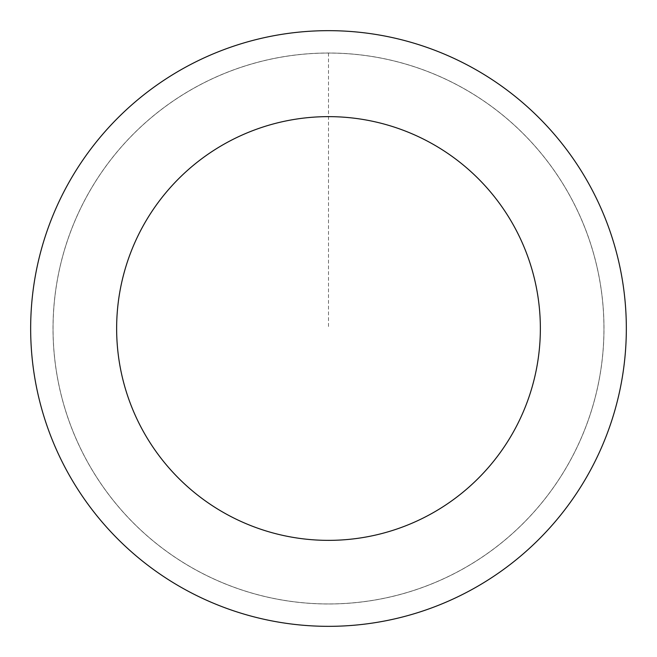 <?xml version="1.0" encoding="UTF-8"?>
<svg xmlns="http://www.w3.org/2000/svg" width="657" height="657" viewBox="0 0 657 657"><rect width="100%" height="100%" fill="white"/><g stroke="black" fill="none" stroke-linecap="round" stroke-linejoin="round"><path stroke-width="0.49" stroke-dasharray="3.29 2.46" d="M462.273 569.299A275.464 275.464 0 0 1 53.077 323.95A275.464 275.464 0 0 1 470.149 92.251A275.464 275.464 0 0 1 462.273 569.299A275.464 275.464 0 0 1 53.077 323.95A275.464 275.464 0 0 1 470.149 92.251A275.464 275.464 0 0 1 462.273 569.299M462.29 569.332A275.497 275.497 0 0 0 569.332 194.71A275.497 275.497 0 0 0 194.71 87.668A275.497 275.497 0 0 0 87.668 462.29A275.497 275.497 0 0 0 462.29 569.332M462.257 569.266A275.423 275.423 0 0 0 569.266 194.743A275.423 275.423 0 0 0 194.743 87.734A275.423 275.423 0 0 0 87.734 462.257A275.423 275.423 0 0 0 462.257 569.266M183.861 68.139A297.835 297.835 0 0 0 175.345 583.942A297.835 297.835 0 0 0 626.293 333.419A297.835 297.835 0 0 0 183.861 68.139M328.5 53.036L328.5 328.5"/><path stroke-width="0.99" d="M183.861 68.139A297.835 297.835 0 0 0 175.345 583.942A297.835 297.835 0 0 0 626.293 333.419A297.835 297.835 0 0 0 183.861 68.139M225.614 143.3A211.858 211.858 0 0 0 219.553 510.202A211.858 211.858 0 0 0 540.333 331.999A211.858 211.858 0 0 0 225.614 143.3"/></g></svg>
